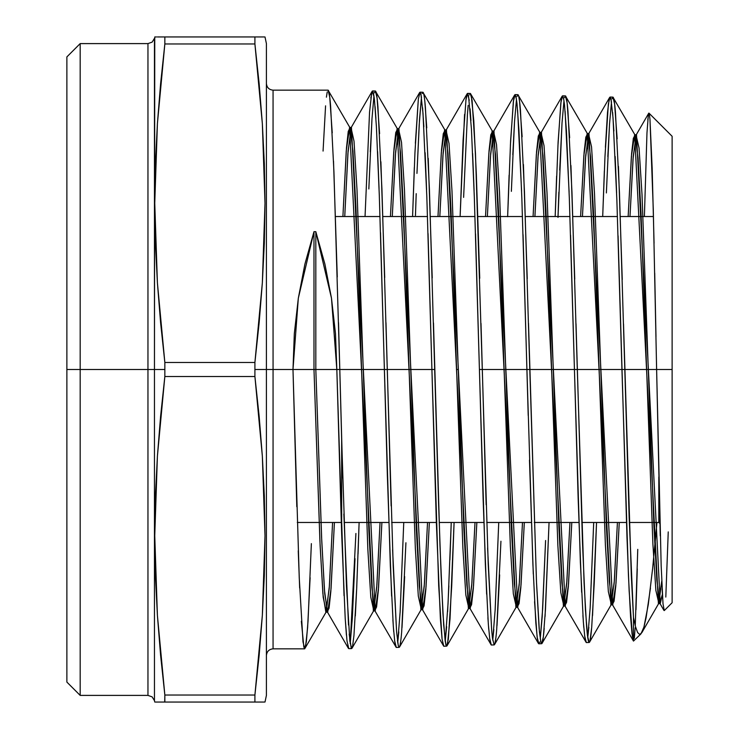 <?xml version="1.0" encoding="UTF-8"?>
<svg xmlns="http://www.w3.org/2000/svg" width="739" height="739" viewBox="0 0 739 739"><rect width="100%" height="100%" fill="white"/><g stroke="black" fill="none" stroke-linecap="round" stroke-linejoin="round"><path stroke-width="1.11" d="M311.368 543.627L308.034 621.093L306.352 641.812L304.69 648.842L303.008 641.895L299.249 577.88L292.986 369.5L298.325 298.223L313.983 231.667L315.821 231.667L331.488 298.223L336.827 369.5L339.783 369.5L336.827 369.5L341.667 534.131L341.667 439.64L339.783 369.5L384.4 369.5L390.34 566.092L393.305 626.266L394.802 642.117L396.28 647.438L394.589 640.482M405.923 542.749L401.683 631.725C400.824 642.099 399.984 647.309 399.143 647.364L398.284 645.618L396.594 631.827L393.203 566L387.264 369.5L431.909 369.5L438.698 585.888L442.098 639.263L443.788 646.219L442.098 639.263L440.389 618.829L436.37 523.286L431.909 369.5L434.772 369.5L384.4 369.5L387.264 369.5L381.924 188.99L377.925 106.61C377.066 96.246 376.216 91.045 375.384 91.026L397.527 129.02L395.753 132.577L393.979 149.038L390.441 216.527L393.776 151.726L397.111 128.66L420.87 609.73L424.195 586.812L427.53 522.473L424.398 583.967L421.276 609.37L418.311 596.077L415.336 548.264L403.457 208.601L400.492 152.28L397.527 129.02M456.508 369.5L458.346 369.5L456.508 369.5M500.94 541.234L496.7 629.462C495.841 639.725 494.991 644.888 494.16 644.925L492.442 638.006L491.611 629.489L488.22 564.282L482.281 369.5L526.925 369.5L532.865 563.487L535.83 622.894L537.327 638.505L538.796 643.78L541.669 643.706L540.8 641.969L539.11 628.289L536.56 583.828L529.789 369.5L574.434 369.5L580.374 562.601L583.339 621.841L584.835 637.323L586.313 642.561L584.623 635.734M592.558 615.513L596.539 522.473L594.248 583.006L591.708 627.208C590.858 637.369 590.008 642.468 589.168 642.487L587.459 635.623L586.618 627.143L584.078 582.895L577.298 369.5L621.942 369.5L628.427 575.182L630.589 617L632.039 633.803L633.48 641.082L633.48 617.379L629.138 517.161L624.806 369.5L656.62 369.5L661.174 565.935L663.022 603.846L664.269 610.571L663.022 603.846L662.089 588.789M80.181 369.5L66.88 369.5L66.88 682.097L66.88 56.903L66.88 369.5L80.181 369.5L80.181 695.399L80.181 369.5L147.957 369.5L147.957 43.601L147.957 369.5L80.181 369.5L80.181 43.601L80.181 369.5M266.409 83.507C266.825 87.525 269.042 89.742 273.06 90.158L273.06 369.5L292.986 369.5L273.06 369.5L273.06 90.158L273.06 369.5L254.909 369.5L254.909 376.521L259.158 416.334L262.345 456.148L264.322 495.961L264.996 535.775L264.322 575.589L262.345 615.402L259.158 655.216L254.909 695.029L254.909 702.05L258.742 702.05M155.43 702.05L164.843 702.05L164.843 695.029L160.594 655.216L157.407 615.402L155.43 575.589L154.756 535.775L155.43 495.961L157.407 456.148L160.594 416.334L164.843 376.521L164.843 369.5L154.46 369.5L154.46 38.336L154.46 369.5L147.957 369.5L147.957 43.601L80.181 43.601L66.88 56.903M147.957 695.399L147.957 369.5L147.957 695.399L147.957 369.5L154.46 369.5L154.46 700.664L152.142 696.877L147.957 695.399L80.181 695.399L66.88 682.097M157.389 702.05L156.446 702.05M160.178 702.05L159.402 702.05M263.269 702.05L164.843 702.05L254.909 702.05L254.909 695.029L164.843 695.029L164.695 702.05M164.612 702.05L163.199 702.05M260.193 702.05L264.331 702.05M266.409 695.399L266.409 369.5L266.409 695.399L264.996 702.05M672.12 369.5L656.62 369.5L672.12 369.5L672.12 136.281L672.12 602.719L672.12 369.5M646.967 132.983L644.399 216.527L646.967 132.983L648.399 114.443L648.87 113.104L649.415 114.591L649.969 119.302L653.276 209.229L656.62 369.5L621.942 369.5L624.806 369.5L619.467 192.925L615.467 112.365C614.608 102.222 613.758 97.142 612.917 97.123L635.069 135.117L633.341 138.304L631.614 153.546L628.15 216.527L631.402 156.169L634.653 134.757L658.412 603.634L661.747 581.15L658.828 603.264L655.862 590.433L652.888 543.941L641.009 212.915L638.043 157.924L635.069 135.117M649.415 114.591L648.981 113.141L672.12 136.281M264.322 36.95L254.909 36.95L254.909 43.971L254.909 36.95L164.843 36.95L164.843 43.971L254.909 43.971L259.158 83.784L262.345 123.598L264.322 163.411L264.996 203.225L264.322 243.039L262.345 282.852L259.158 322.666L254.909 362.479L254.909 369.5L254.909 362.479L164.843 362.479L164.843 376.521L254.909 376.521L254.909 369.5L266.409 369.5L266.409 43.601L266.409 369.5L273.06 369.5L273.06 648.842L304.68 648.842L326.259 611.818L323.192 597.251L320.116 545.659L313.983 369.5L292.986 369.5L296.801 506.714M588.854 627.272L587.745 637.711L590.193 607.486L593.703 522.473L590.128 608.548M604.363 170.875L602.701 216.527L604.982 156.437L608.373 103.894L610.063 97.049L610.913 98.749L613.028 117.778L616.853 199.622L621.942 369.5L574.434 369.5L577.298 369.5L571.958 192.103L567.958 111.284C567.109 101.077 566.259 95.95 565.418 95.904L587.56 133.898L585.824 137.158L584.087 152.64L580.605 216.527L583.875 155.282L587.145 133.537L610.904 604.853L614.164 583.256L617.425 522.473L614.377 580.466L611.319 604.493L608.345 591.56L605.38 544.809L593.5 212.056L590.535 156.797L587.56 133.898M576.014 323.737L582.489 542.657L585.454 610.275L587.671 637.24L588.42 641.175L589.168 642.487L589.528 642.182L611.319 604.493M545.594 540.514L542.195 616.677L540.237 638.912L542.685 608.493L545.594 540.514M556.615 176.067L555.174 216.527L558.111 141.953L561.077 101.086L562.555 95.83L563.534 98.075L564.494 104.744L566.434 131.034L569.344 198.828L574.434 369.5L526.925 369.5L529.789 369.5L524.45 191.355L520.45 110.056C519.591 99.83 518.741 94.703 517.9 94.684L540.052 132.678L538.306 136.013L536.56 151.735L533.068 216.527L536.348 154.396L539.636 132.318L563.395 606.072L566.674 584.152L569.954 522.473L566.878 581.334L563.811 605.712L560.836 592.696L557.871 545.668L545.992 211.188L543.026 155.67L540.052 132.678M544.2 628.344C543.35 638.561 542.5 643.678 541.659 643.706L543.35 636.861L545.474 609.499L549.059 522.473L545.059 616.538M493.837 629.563L492.728 640.103L495.176 609.564L498.733 522.473L495.112 610.636M464.563 114.434L460.111 216.527L463.094 139.985L466.06 98.703L467.528 93.391L468.517 95.645L471.427 128.919L474.327 197.331L479.417 369.5L482.281 369.5L479.417 369.5L485.347 564.217L488.322 623.975L489.818 639.706L491.296 644.999L489.606 638.099M491.296 644.999L494.16 644.925L492.442 638.006M446.642 626.718L445.22 641.304L448.037 603.809L451.243 522.473L449.922 559.885M447.483 644.417L450.033 618.774L454.088 522.473L451.723 585.888L448.333 639.226L446.642 646.145L445.793 644.399L443.677 625.046L441.128 575.709L438.578 503.241L429.433 189.729L425.433 107.802C424.583 97.465 423.733 92.283 422.893 92.246L445.035 130.24L443.271 133.722L441.506 149.934L437.987 216.527L441.303 152.613L444.619 129.879L468.378 608.511L471.694 585.925L475.001 522.473L471.898 583.089L468.785 608.151L465.819 594.95L462.845 547.396L450.975 209.46L448 153.407L445.035 130.24M433.488 322.98L439.964 544.994L442.929 613.481L445.155 640.833L445.894 644.805L446.642 646.145L447.003 645.849L468.785 608.151M398.82 631.882L397.711 642.505L400.159 611.652L403.753 522.473L400.104 612.742M397.434 640.427L398.284 645.618L399.494 647.068L421.276 609.37M607.827 156.631L609.527 124.143L611.495 101.89L609.527 124.143L606.377 192.953M559.709 170.09L562.019 123.007L563.986 100.689L562.019 123.007L557.991 217.423M509.106 175.125L507.638 216.712L510.603 140.937L513.568 99.904L515.046 94.61L516.016 96.855L516.995 103.608L518.926 129.944L521.836 198.089L526.925 369.5L482.281 369.5L475.482 153.703L472.082 100.356L470.401 93.465L492.543 131.459L490.788 134.868L489.033 150.839L485.523 216.527L488.83 153.509L492.128 131.099L515.887 607.292L519.184 585.039L522.482 522.473L519.388 582.212L516.302 606.931L513.328 593.823L510.363 546.537L498.483 210.329L495.509 154.543L492.543 131.459M512.811 154.71L514.51 121.898L516.478 99.488L514.51 121.898L511.36 191.346M469.247 100.301L467.528 93.391L470.41 93.465L471.242 95.202L473.791 120.817L476.341 174.358L479.731 278.307M463.612 197.387L467.427 114.517L463.612 197.387M468.166 105.335L467.427 114.517M414.32 167.513L412.584 216.527L414.948 152.668L418.339 99.118L420.029 92.172L420.888 93.918L423.004 113.307L426.819 196.546L431.909 369.5L428.038 233.524M415.466 215.437L416.205 193.655L415.466 215.437M416.953 173.397L419.179 124.993L421.47 97.095L419.503 119.681L416.953 173.397M369.546 112.189L365.048 216.527L369.546 112.189L371.782 92.31L372.521 90.952L373.491 93.216L374.461 100.005L376.4 126.665L379.31 195.595L384.4 369.5L339.783 369.5L333.936 171.845L330.592 105.816C329.742 95.414 328.91 90.195 328.088 90.158L350.009 127.792L348.235 131.431L346.462 148.133L342.905 216.527L346.258 150.839L349.602 127.441L373.361 610.95L376.705 587.699L380.049 522.473L376.908 584.845L373.768 610.599L370.802 597.204L367.828 549.123L355.949 207.733L352.983 151.153L350.009 127.792M374.22 97.881L372.521 90.952L375.394 91.026L377.075 98.01L379.615 133.704M370.285 151.828L371.994 118.591L373.962 95.894L371.994 118.591L368.835 188.972M358.046 553.917L359.117 522.473L356.688 588.41L353.953 635.429L352.586 646.329L351.635 648.583L349.852 641.018L346.452 585.824L341.667 439.64L341.667 534.131L345.205 618.386L347.007 641.027L348.79 648.602M355.016 558.629L352.346 618.044L350.203 643.687L355.912 533.475M635.263 625.721L637.757 549.354M633.48 641.082L640.944 633.896L639.734 634.487L637.628 632.547L635.549 626.801L633.48 617.379L633.48 641.082L612.326 604.493L614.063 601.26L615.799 585.898L619.273 522.473L616.012 583.256L612.742 604.853L588.992 133.537L585.722 155.282L582.452 216.527L585.51 158.091L588.577 133.898L591.542 146.867L594.516 193.701L606.386 526.464L609.361 581.63L612.326 604.493M654.883 545.604L656.925 522.473L652.639 568.42L648.279 604.594L643.955 627.005L640.944 633.896M255.057 36.95L263.306 36.95M259.371 36.95L260.35 36.95M255.14 36.95L256.553 36.95M155.43 163.411L154.756 203.225L155.43 163.411L157.407 123.598L160.594 83.784L164.843 43.971L254.909 43.971L262.345 123.598L264.996 203.225L264.322 163.411L262.345 123.598L259.158 83.784M159.559 36.95L161.01 36.95M155.43 36.95L156.483 36.95M154.756 36.95L154.46 369.5L164.843 369.5L164.843 362.479L160.594 322.666L157.407 282.852L155.43 243.039L154.756 203.225L157.407 123.598L164.843 43.971L164.843 36.95L157.416 36.95M254.909 695.029L262.345 615.402L254.909 695.029L164.843 695.029L157.407 615.402L154.756 535.775L157.407 456.148L164.843 376.521L254.909 376.521L262.345 456.148L264.996 535.775L262.345 615.402M264.996 203.225L262.345 282.852L254.909 362.479L164.843 362.479L157.407 282.852L154.756 203.225M254.909 36.95L164.843 36.95M164.843 43.971L157.407 123.598M154.46 369.5L154.46 700.664L154.46 369.5M273.06 369.5L273.06 648.842L273.06 369.5M658.818 476.941L658.818 522.473L658.818 476.941M344.041 595.708L336.827 369.5L315.821 369.5L321.557 536.477L324.421 589.805L327.294 611.818L329.077 608.142L330.85 591.302L334.416 522.473L331.054 588.595L327.7 612.169L324.726 593.713L321.761 541.133L315.821 369.5L313.983 369.5L319.913 541.133L322.888 593.713L325.853 612.169L329.215 588.595L332.578 522.473L329.418 585.722L326.259 611.818M344.743 216.527L347.893 153.703L351.043 127.792L354.018 141.223L356.983 189.387L368.863 530.778L371.828 587.274L374.793 610.599L376.576 606.996L378.35 590.406L381.897 522.473L378.553 587.699L375.209 610.95L351.45 127.441L348.097 150.839L344.743 216.527M392.289 216.527L395.42 154.58L398.552 129.02L401.517 142.35L404.492 190.246L416.362 529.918L419.336 586.147L422.302 609.37L424.066 605.851L425.84 589.5L429.368 522.473L426.043 586.812L422.708 609.73L398.958 128.66L395.624 151.726L392.289 216.527M439.825 216.527L442.938 155.458L446.06 130.24L449.026 143.486L451.991 191.115L463.87 529.05L466.845 585.02L469.81 608.151L471.565 604.705L473.329 588.604L476.849 522.473L473.533 585.925L470.216 608.511L446.467 129.879L443.151 152.613L439.825 216.527M487.37 216.527L490.465 156.335L493.56 131.459L496.534 144.613L499.499 191.974L511.379 528.191L514.344 583.893L517.318 606.931L519.064 603.56L520.819 587.699L524.321 522.473L521.023 585.039L517.725 607.292L493.975 131.099L490.668 153.509L487.37 216.527M534.907 216.527L537.992 157.213L541.068 132.678L544.033 145.74L547.008 192.842L558.887 527.323L561.852 582.766L564.818 605.712L566.564 602.414L568.309 586.794L571.801 522.473L568.522 584.152L565.233 606.072L541.484 132.318L538.195 154.396L534.907 216.527M629.988 216.527L633.037 158.968L636.076 135.117L639.05 147.994L642.015 194.569L653.895 525.595L656.86 580.503L659.835 603.264L662.384 594.415L660.25 603.634L636.501 134.757L633.24 156.169L629.988 216.527M668.241 531.895L665.811 597.066M660.25 535.867L656.62 369.5M655.983 336.642L654.708 273.107M654.07 243.26L652.168 168.501L649.969 119.302M647.789 119.764L648.731 113.233L636.076 135.117M637.267 568.827L635.983 609.74M635.152 627.808L634.321 638.367M632.436 636.769L629.157 591.126L626.995 537.752L618.072 235.806M616.612 192.833L615.162 156.52M613.887 130.997L612.613 112.356M611.338 100.883L610.063 97.049L612.927 97.123L614.608 103.931L617.157 138.83M609.222 98.758L607.523 112.31L605.407 147.292M586.249 642.561L564.818 605.712M583.773 627.309L582.914 615.541M581.658 592.29L578.147 498.289L570.563 235.214M569.104 192.094L565.095 111.146M563.839 99.691L562.545 95.83L560.864 102.684L557.899 146.322M539.655 642.071L538.796 643.78L538.445 643.475L517.318 606.931M538.796 643.78L537.105 636.879L534.565 601.694M533.29 574.018L529.475 460.064M528.209 415.503L523.055 234.66M521.595 191.262L517.596 110.056M516.321 98.481L515.046 94.61L513.356 101.511L510.39 145.287M491.232 644.99L469.81 608.151M488.747 629.517L487.897 617.665M486.631 594.193L483.13 499.241L475.537 233.866M474.087 190.514L472.627 153.527M470.928 120.697L470.078 108.827M467.528 93.391L465.847 100.328M448.878 585.833L447.603 611.744M443.733 646.219L422.302 609.37M426.579 189.711L425.128 152.705M423.853 126.757L422.579 107.746M421.313 96.079L420.029 92.172L418.339 99.118L415.373 143.292M396.215 647.429L374.793 610.599M393.73 631.808L392.889 619.929M391.615 596.151L387.375 476.092L380.52 232.683M379.061 188.713L377.611 151.652M375.911 118.452L375.07 106.545M372.521 90.952L370.83 97.964M348.189 647.835L347.607 645.313M346.415 635.17L345.224 618.525M298.242 550.804L299.664 587.985M301.346 621.25L303.849 647.105L304.69 648.842L305.521 647.059L307.618 627.513L310.121 577.704M323.063 151.079L325.576 105.834M326.398 97.188L327.238 91.932M273.06 90.158L328.088 90.158L329.742 97.114L332.245 132.854M333.511 161.139L337.27 276.968M338.517 322.601L342.776 477.967M343.857 513.993L348.503 625.074M349.187 634.136L351.228 648.205L351.976 648.288L373.768 610.599M351.228 648.205L352.586 646.329L353.953 635.429M355.32 616.003L356.688 588.41M374.525 92.772L375.384 91.026M380.89 161.749L384.714 277.531M385.98 322.694L391.134 505.947M392.594 549.696L396.594 631.827M399.984 645.609L400.824 640.408M401.998 627.716L404.658 576.586M422.145 93.576L422.893 92.246L423.853 94.5M424.823 101.317L426.763 127.875M428.223 158.349L432.223 277.938M469.653 94.804L470.401 93.465M481.006 323.405L486.151 504.774M487.601 547.996L491.611 629.489M494.991 643.207L495.841 638.025M497.014 625.508L499.666 574.887M517.051 96.412L517.9 94.684L518.75 96.393L519.591 101.566L522.14 136.798M523.415 164.474L527.24 278.732M528.505 323.312L536.459 581.39L539.433 631.9L540.911 642.376L541.659 643.706M558.019 216.527L558.869 192.186M564.559 97.622L565.418 95.904L567.099 102.749L569.649 137.814M570.933 165.518L574.748 279.13M586.313 642.561L589.177 642.487L590.008 640.787L591.708 627.208M612.068 98.841L612.917 97.123M618.441 166.404L622.256 279.518M623.522 323.931L631.309 575.727L633.48 617.379L635.549 626.801M639.734 634.487L641.84 632.649L643.955 627.005L646.108 617.647L650.449 588.087M658.828 603.264L641.84 632.649M315.821 231.667L324.892 264.072L331.488 298.223L335.488 333.566L336.827 369.5L315.821 369.5L315.821 231.667L315.821 369.5L292.986 369.5L294.325 333.566L298.325 298.223L304.911 264.072L313.983 231.667L313.983 369.5L313.983 231.667L315.821 231.667M653.452 216.527L620.289 216.527M617.444 216.527L572.799 216.527M569.954 216.527L525.318 216.527M522.473 216.527L477.828 216.527M474.983 216.527L430.347 216.527M427.502 216.527L382.857 216.527M380.012 216.527L335.46 216.527M154.46 38.336L152.142 42.123L147.957 43.601M154.756 702.05L154.46 700.664M664.269 610.571L672.12 602.719M443.788 646.219L446.652 646.145M396.28 647.438L399.143 647.364M562.555 95.83L565.418 95.904M515.046 94.61L517.91 94.684M420.038 92.172L422.902 92.246M348.78 648.657L351.635 648.583M264.996 36.95L266.409 43.601M273.06 648.842C269.042 649.258 266.825 651.475 266.409 655.493M629.314 522.473L658.818 522.473L659.927 523.581M626.469 522.473L581.787 522.473M578.942 522.473L534.251 522.473M531.406 522.473L486.724 522.473M483.879 522.473L439.188 522.473M436.343 522.473L391.661 522.473M388.816 522.473L344.134 522.473M341.279 522.473L297.29 522.473M327.294 611.818L348.42 648.362M351.043 127.792L372.17 91.248M398.552 129.02L419.678 92.467M446.06 130.24L467.187 93.696M493.56 131.459L514.686 94.915M541.068 132.678L562.194 96.135M588.577 133.898L609.703 97.354M659.835 603.264L664.001 610.479M494.511 644.62L516.302 606.931M542.02 643.401L563.811 605.712M660.25 603.634L658.412 603.634M636.501 134.757L634.653 134.757M612.742 604.853L610.904 604.853M588.992 133.537L587.145 133.537M565.233 606.072L563.395 606.072M541.484 132.318L539.636 132.318M517.725 607.292L515.887 607.292M493.975 131.099L492.128 131.099M470.216 608.511L468.378 608.511M446.467 129.879L444.619 129.879M422.708 609.73L420.87 609.73M398.958 128.66L397.111 128.66M375.209 610.95L373.361 610.95M351.45 127.441L349.602 127.441M327.7 612.169L325.853 612.169"/></g></svg>
